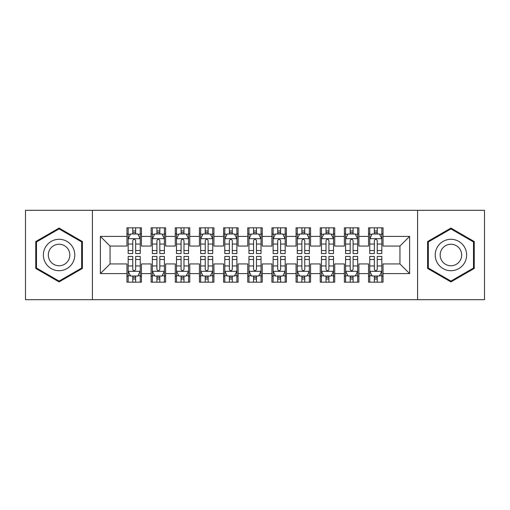 <?xml version="1.0" encoding="UTF-8"?>
<svg xmlns="http://www.w3.org/2000/svg" width="510" height="510" viewBox="0 0 510 510"><rect width="100%" height="100%" fill="white"/><g stroke="black" fill="none" stroke-linecap="round" stroke-linejoin="round"><path stroke-width="0.76" d="M417.582 299.695L484.5 299.695L484.5 210.305L417.582 210.305L417.582 299.695L92.418 299.695L92.418 210.305L25.5 210.305L25.5 299.695L92.418 299.695M417.582 210.305L92.418 210.305M100.387 273.602L100.387 236.398L126.964 236.398L126.964 246.062L110.052 246.062L110.052 263.938L100.387 273.602L126.964 273.602L126.964 282.177L141.455 282.177L141.455 273.602L151.119 273.602L151.119 282.177L165.616 282.177L165.616 273.602L175.281 273.602L175.281 282.177L189.771 282.177L189.771 273.602L199.435 273.602L199.435 282.177L213.932 282.177L213.932 273.602L223.597 273.602L223.597 282.177L238.087 282.177L238.087 273.602L247.752 273.602L247.752 282.177L262.248 282.177L262.248 273.602L271.913 273.602L271.913 282.177L286.403 282.177L286.403 273.602L296.068 273.602L296.068 282.177L310.565 282.177L310.565 273.602L320.229 273.602L320.229 282.177L334.719 282.177L334.719 273.602L344.384 273.602L344.384 282.177L358.881 282.177L358.881 273.602L368.545 273.602L368.545 282.177L383.036 282.177L383.036 263.938L399.948 263.938L399.948 246.062L383.036 246.062L383.036 236.398L409.613 236.398L409.613 273.602L383.036 273.602M383.036 236.398L383.036 227.823L368.545 227.823L368.545 236.398L358.881 236.398L358.881 227.823L344.384 227.823L344.384 236.398L334.719 236.398L334.719 227.823L320.229 227.823L320.229 236.398L310.565 236.398L310.565 227.823L296.068 227.823L296.068 236.398L286.403 236.398L286.403 227.823L271.913 227.823L271.913 236.398L262.248 236.398L262.248 227.823L247.752 227.823L247.752 236.398L238.087 236.398L238.087 227.823L223.597 227.823L223.597 236.398L213.932 236.398L213.932 227.823L199.435 227.823L199.435 236.398L189.771 236.398L189.771 227.823L175.281 227.823L175.281 236.398L165.616 236.398L165.616 227.823L151.119 227.823L151.119 236.398L141.455 236.398L141.455 227.823L126.964 227.823L126.964 236.398M358.881 273.602L358.881 263.938L368.545 263.938L368.545 273.602M409.613 236.398L399.948 246.062M334.719 273.602L334.719 263.938L344.384 263.938L344.384 273.602M368.545 236.398L368.545 246.062L358.881 246.062L358.881 236.398M310.565 273.602L310.565 263.938L320.229 263.938L320.229 273.602M344.384 236.398L344.384 246.062L334.719 246.062L334.719 236.398M286.403 273.602L286.403 263.938L296.068 263.938L296.068 273.602M320.229 236.398L320.229 246.062L310.565 246.062L310.565 236.398M262.248 273.602L262.248 263.938L271.913 263.938L271.913 273.602M296.068 236.398L296.068 246.062L286.403 246.062L286.403 236.398M238.087 273.602L238.087 263.938L247.752 263.938L247.752 273.602M271.913 236.398L271.913 246.062L262.248 246.062L262.248 236.398M213.932 273.602L213.932 263.938L223.597 263.938L223.597 273.602M247.752 236.398L247.752 246.062L238.087 246.062L238.087 236.398M189.771 273.602L189.771 263.938L199.435 263.938L199.435 273.602M223.597 236.398L223.597 246.062L213.932 246.062L213.932 236.398M165.616 273.602L165.616 263.938L175.281 263.938L175.281 273.602M199.435 236.398L199.435 246.062L189.771 246.062L189.771 236.398M141.455 273.602L141.455 263.938L151.119 263.938L151.119 273.602M175.281 236.398L175.281 246.062L165.616 246.062L165.616 236.398M110.052 263.938L126.964 263.938L126.964 273.602M151.119 236.398L151.119 246.062L141.455 246.062L141.455 236.398M368.545 233.86L369.75 233.86M381.831 233.86L383.036 233.86M344.384 233.86L345.595 233.86M357.669 233.86L358.881 233.86M320.229 233.86L321.434 233.86M333.514 233.86L334.719 233.86M296.068 233.86L297.279 233.86M309.353 233.86L310.565 233.86M271.913 233.86L273.118 233.86M285.198 233.86L286.403 233.86M247.752 233.86L248.963 233.86M261.037 233.86L262.248 233.86M223.597 233.86L224.802 233.86M236.882 233.86L238.087 233.86M199.435 233.86L200.647 233.86M212.721 233.86L213.932 233.86M175.281 233.86L176.485 233.86M188.566 233.86L189.771 233.86M151.119 233.86L152.331 233.86M164.405 233.86L165.616 233.86M126.964 233.86L128.169 233.86M140.25 233.86L141.455 233.86M126.964 276.139L128.169 276.139M140.25 276.139L141.455 276.139M151.119 276.139L152.331 276.139M164.405 276.139L165.616 276.139M175.281 276.139L176.485 276.139M188.566 276.139L189.771 276.139M199.435 276.139L200.647 276.139M212.721 276.139L213.932 276.139M223.597 276.139L224.802 276.139M236.882 276.139L238.087 276.139M247.752 276.139L248.963 276.139M261.037 276.139L262.248 276.139M271.913 276.139L273.118 276.139M285.198 276.139L286.403 276.139M296.068 276.139L297.279 276.139M309.353 276.139L310.565 276.139M320.229 276.139L321.434 276.139M333.514 276.139L334.719 276.139M344.384 276.139L345.595 276.139M357.669 276.139L358.881 276.139M368.545 276.139L369.75 276.139M381.831 276.139L383.036 276.139M100.387 236.398L110.052 246.062M399.948 263.938L409.613 273.602M82.391 241.542L59.077 228.078L35.77 241.542L35.77 268.458L59.077 281.922L82.391 268.458L82.391 241.542M427.609 241.542L427.609 268.458L450.923 281.922L474.23 268.458L474.23 241.542L450.923 228.078L427.609 241.542M135.66 230.96L132.759 230.96M140.25 250.525L135.66 250.525L135.66 253.553L140.25 253.553L140.25 238.814L137.834 233.982L130.585 233.982L128.169 238.814L128.169 253.553L132.759 253.553L132.759 250.525L128.169 250.525M128.169 238.814L128.169 227.823M140.25 238.814L140.25 227.823M132.759 233.982L132.759 227.823M135.66 227.823L135.66 233.982M135.66 250.525L135.66 240.624C134.697 238.763 133.728 238.763 132.759 240.624L132.759 250.525M135.66 233.86L132.759 233.86M132.759 279.04L135.66 279.04M128.169 259.475L132.759 259.475L132.759 256.447L128.169 256.447L128.169 271.186L130.585 276.018L137.834 276.018L140.25 271.186L140.25 256.447L135.66 256.447L135.66 259.475L140.25 259.475M140.25 271.186L140.25 282.177M128.169 271.186L128.169 282.177M135.66 276.018L135.66 282.177M132.759 282.177L132.759 276.018M132.759 259.475L132.759 269.376C133.728 271.237 134.691 271.237 135.66 269.376L135.66 259.475M132.759 276.139L135.66 276.139M159.815 230.96L156.921 230.96M164.405 250.525L159.815 250.525L159.815 253.553L164.405 253.553L164.405 238.814L161.995 233.982L154.747 233.982L152.331 238.814L152.331 253.553L156.921 253.553L156.921 250.525L152.331 250.525M152.331 238.814L152.331 227.823M164.405 238.814L164.405 227.823M156.921 233.982L156.921 227.823M159.815 227.823L159.815 233.982M159.815 250.525L159.815 240.624C158.852 238.763 157.89 238.763 156.921 240.624L156.921 250.525M159.815 233.86L156.921 233.86M183.976 230.96L181.076 230.96M188.566 250.525L183.976 250.525L183.976 253.553L188.566 253.553L188.566 238.814L186.15 233.982L178.902 233.982L176.485 238.814L176.485 253.553L181.076 253.553L181.076 250.525L176.485 250.525M176.485 238.814L176.485 227.823M188.566 238.814L188.566 227.823M181.076 233.982L181.076 227.823M183.976 227.823L183.976 233.982M183.976 250.525L183.976 240.624C183.013 238.763 182.044 238.763 181.076 240.624L181.076 250.525M183.976 233.86L181.076 233.86M156.921 279.04L159.815 279.04M152.331 259.475L156.921 259.475L156.921 256.447L152.331 256.447L152.331 271.186L154.747 276.018L161.995 276.018L164.405 271.186L164.405 256.447L159.815 256.447L159.815 259.475L164.405 259.475M164.405 271.186L164.405 282.177M152.331 271.186L152.331 282.177M159.815 276.018L159.815 282.177M156.921 282.177L156.921 276.018M156.921 259.475L156.921 269.376C157.883 271.237 158.852 271.237 159.815 269.376L159.815 259.475M156.921 276.139L159.815 276.139M181.076 279.04L183.976 279.04M176.485 259.475L181.076 259.475L181.076 256.447L176.485 256.447L176.485 271.186L178.902 276.018L186.15 276.018L188.566 271.186L188.566 256.447L183.976 256.447L183.976 259.475L188.566 259.475M188.566 271.186L188.566 282.177M176.485 271.186L176.485 282.177M183.976 276.018L183.976 282.177M181.076 282.177L181.076 276.018M181.076 259.475L181.076 269.376C182.044 271.237 183.007 271.237 183.976 269.376L183.976 259.475M181.076 276.139L183.976 276.139M72.681 247.146A15.702 15.702 0 0 0 51.229 241.402A15.702 15.702 0 0 0 45.479 262.854A15.702 15.702 0 0 0 66.931 268.598A15.702 15.702 0 0 0 72.681 247.146M68.391 249.626A10.748 10.748 0 0 0 53.703 245.692A10.748 10.748 0 0 0 49.77 260.374A10.748 10.748 0 0 0 64.458 264.308A10.748 10.748 0 0 0 68.391 249.626M59.077 281.08L36.49 268.043L36.49 241.957L59.077 228.92L81.67 241.957L81.67 268.043L59.077 281.08M464.521 247.146A15.702 15.702 0 0 0 443.069 241.402A15.702 15.702 0 0 0 437.319 262.854A15.702 15.702 0 0 0 458.77 268.598A15.702 15.702 0 0 0 464.521 247.146M460.23 249.626A10.748 10.748 0 0 0 445.542 245.692A10.748 10.748 0 0 0 441.609 260.374A10.748 10.748 0 0 0 456.297 264.308A10.748 10.748 0 0 0 460.23 249.626M450.923 281.08L428.33 268.043L428.33 241.957L450.923 228.92L473.509 241.957L473.509 268.043L450.923 281.08M208.131 230.96L205.237 230.96M212.721 250.525L208.131 250.525L208.131 253.553L212.721 253.553L212.721 238.814L210.305 233.982L203.063 233.982L200.647 238.814L200.647 253.553L205.237 253.553L205.237 250.525L200.647 250.525M200.647 238.814L200.647 227.823M212.721 238.814L212.721 227.823M205.237 233.982L205.237 227.823M208.131 227.823L208.131 233.982M208.131 250.525L208.131 240.624C207.168 238.763 206.199 238.763 205.237 240.624L205.237 250.525M208.131 233.86L205.237 233.86M232.292 230.96L229.392 230.96M236.882 250.525L232.292 250.525L232.292 253.553L236.882 253.553L236.882 238.814L234.466 233.982L227.218 233.982L224.802 238.814L224.802 253.553L229.392 253.553L229.392 250.525L224.802 250.525M224.802 238.814L224.802 227.823M236.882 238.814L236.882 227.823M229.392 233.982L229.392 227.823M232.292 227.823L232.292 233.982M232.292 250.525L232.292 240.624C231.33 238.763 230.361 238.763 229.392 240.624L229.392 250.525M232.292 233.86L229.392 233.86M205.237 279.04L208.131 279.04M200.647 259.475L205.237 259.475L205.237 256.447L200.647 256.447L200.647 271.186L203.063 276.018L210.305 276.018L212.721 271.186L212.721 256.447L208.131 256.447L208.131 259.475L212.721 259.475M212.721 271.186L212.721 282.177M200.647 271.186L200.647 282.177M208.131 276.018L208.131 282.177M205.237 282.177L205.237 276.018M205.237 259.475L205.237 269.376C206.199 271.237 207.168 271.237 208.131 269.376L208.131 259.475M205.237 276.139L208.131 276.139M229.392 279.04L232.292 279.04M224.802 259.475L229.392 259.475L229.392 256.447L224.802 256.447L224.802 271.186L227.218 276.018L234.466 276.018L236.882 271.186L236.882 256.447L232.292 256.447L232.292 259.475L236.882 259.475M236.882 271.186L236.882 282.177M224.802 271.186L224.802 282.177M232.292 276.018L232.292 282.177M229.392 282.177L229.392 276.018M229.392 259.475L229.392 269.376C230.361 271.237 231.323 271.237 232.292 269.376L232.292 259.475M229.392 276.139L232.292 276.139M256.447 230.96L253.553 230.96M261.037 250.525L256.447 250.525L256.447 253.553L261.037 253.553L261.037 238.814L258.621 233.982L251.379 233.982L248.963 238.814L248.963 253.553L253.553 253.553L253.553 250.525L248.963 250.525M248.963 238.814L248.963 227.823M261.037 238.814L261.037 227.823M253.553 233.982L253.553 227.823M256.447 227.823L256.447 233.982M256.447 250.525L256.447 240.624C255.484 238.763 254.515 238.763 253.553 240.624L253.553 250.525M256.447 233.86L253.553 233.86M253.553 279.04L256.447 279.04M248.963 259.475L253.553 259.475L253.553 256.447L248.963 256.447L248.963 271.186L251.379 276.018L258.621 276.018L261.037 271.186L261.037 256.447L256.447 256.447L256.447 259.475L261.037 259.475M261.037 271.186L261.037 282.177M248.963 271.186L248.963 282.177M256.447 276.018L256.447 282.177M253.553 282.177L253.553 276.018M253.553 259.475L253.553 269.376C254.515 271.237 255.484 271.237 256.447 269.376L256.447 259.475M253.553 276.139L256.447 276.139M280.608 230.96L277.708 230.96M285.198 250.525L280.608 250.525L280.608 253.553L285.198 253.553L285.198 238.814L282.782 233.982L275.534 233.982L273.118 238.814L273.118 253.553L277.708 253.553L277.708 250.525L273.118 250.525M273.118 238.814L273.118 227.823M285.198 238.814L285.198 227.823M277.708 233.982L277.708 227.823M280.608 227.823L280.608 233.982M280.608 250.525L280.608 240.624C279.639 238.763 278.677 238.763 277.708 240.624L277.708 250.525M280.608 233.86L277.708 233.86M277.708 279.04L280.608 279.04M273.118 259.475L277.708 259.475L277.708 256.447L273.118 256.447L273.118 271.186L275.534 276.018L282.782 276.018L285.198 271.186L285.198 256.447L280.608 256.447L280.608 259.475L285.198 259.475M285.198 271.186L285.198 282.177M273.118 271.186L273.118 282.177M280.608 276.018L280.608 282.177M277.708 282.177L277.708 276.018M277.708 259.475L277.708 269.376C278.67 271.237 279.639 271.237 280.608 269.376L280.608 259.475M277.708 276.139L280.608 276.139M304.763 230.96L301.869 230.96M309.353 250.525L304.763 250.525L304.763 253.553L309.353 253.553L309.353 238.814L306.937 233.982L299.695 233.982L297.279 238.814L297.279 253.553L301.869 253.553L301.869 250.525L297.279 250.525M297.279 238.814L297.279 227.823M309.353 238.814L309.353 227.823M301.869 233.982L301.869 227.823M304.763 227.823L304.763 233.982M304.763 250.525L304.763 240.624C303.801 238.763 302.832 238.763 301.869 240.624L301.869 250.525M304.763 233.86L301.869 233.86M301.869 279.04L304.763 279.04M297.279 259.475L301.869 259.475L301.869 256.447L297.279 256.447L297.279 271.186L299.695 276.018L306.937 276.018L309.353 271.186L309.353 256.447L304.763 256.447L304.763 259.475L309.353 259.475M309.353 271.186L309.353 282.177M297.279 271.186L297.279 282.177M304.763 276.018L304.763 282.177M301.869 282.177L301.869 276.018M301.869 259.475L301.869 269.376C302.832 271.237 303.801 271.237 304.763 269.376L304.763 259.475M301.869 276.139L304.763 276.139M328.925 230.96L326.024 230.96M333.514 250.525L328.925 250.525L328.925 253.553L333.514 253.553L333.514 238.814L331.098 233.982L323.85 233.982L321.434 238.814L321.434 253.553L326.024 253.553L326.024 250.525L321.434 250.525M321.434 238.814L321.434 227.823M333.514 238.814L333.514 227.823M326.024 233.982L326.024 227.823M328.925 227.823L328.925 233.982M328.925 250.525L328.925 240.624C327.956 238.763 326.993 238.763 326.024 240.624L326.024 250.525M328.925 233.86L326.024 233.86M326.024 279.04L328.925 279.04M321.434 259.475L326.024 259.475L326.024 256.447L321.434 256.447L321.434 271.186L323.85 276.018L331.098 276.018L333.514 271.186L333.514 256.447L328.925 256.447L328.925 259.475L333.514 259.475M333.514 271.186L333.514 282.177M321.434 271.186L321.434 282.177M328.925 276.018L328.925 282.177M326.024 282.177L326.024 276.018M326.024 259.475L326.024 269.376C326.986 271.237 327.956 271.237 328.925 269.376L328.925 259.475M326.024 276.139L328.925 276.139M353.079 230.96L350.185 230.96M357.669 250.525L353.079 250.525L353.079 253.553L357.669 253.553L357.669 238.814L355.253 233.982L348.005 233.982L345.595 238.814L345.595 253.553L350.185 253.553L350.185 250.525L345.595 250.525M345.595 238.814L345.595 227.823M357.669 238.814L357.669 227.823M350.185 233.982L350.185 227.823M353.079 227.823L353.079 233.982M353.079 250.525L353.079 240.624C352.117 238.763 351.148 238.763 350.185 240.624L350.185 250.525M353.079 233.86L350.185 233.86M350.185 279.04L353.079 279.04M345.595 259.475L350.185 259.475L350.185 256.447L345.595 256.447L345.595 271.186L348.005 276.018L355.253 276.018L357.669 271.186L357.669 256.447L353.079 256.447L353.079 259.475L357.669 259.475M357.669 271.186L357.669 282.177M345.595 271.186L345.595 282.177M353.079 276.018L353.079 282.177M350.185 282.177L350.185 276.018M350.185 259.475L350.185 269.376C351.148 271.237 352.11 271.237 353.079 269.376L353.079 259.475M350.185 276.139L353.079 276.139M377.241 230.96L374.34 230.96M381.831 250.525L377.241 250.525L377.241 253.553L381.831 253.553L381.831 238.814L379.414 233.982L372.166 233.982L369.75 238.814L369.75 253.553L374.34 253.553L374.34 250.525L369.75 250.525M369.75 238.814L369.75 227.823M381.831 238.814L381.831 227.823M374.34 233.982L374.34 227.823M377.241 227.823L377.241 233.982M377.241 250.525L377.241 240.624C376.272 238.763 375.309 238.763 374.34 240.624L374.34 250.525M377.241 233.86L374.34 233.86M374.34 279.04L377.241 279.04M369.75 259.475L374.34 259.475L374.34 256.447L369.75 256.447L369.75 271.186L372.166 276.018L379.414 276.018L381.831 271.186L381.831 256.447L377.241 256.447L377.241 259.475L381.831 259.475M381.831 271.186L381.831 282.177M369.75 271.186L369.75 282.177M377.241 276.018L377.241 282.177M374.34 282.177L374.34 276.018M374.34 259.475L374.34 269.376C375.303 271.237 376.272 271.237 377.241 269.376L377.241 259.475M374.34 276.139L377.241 276.139M140.193 238.693L128.233 238.693M128.169 234.275L130.439 234.275M137.98 234.275L140.25 234.275M132.759 244.048L128.169 244.048M140.25 244.048L135.66 244.048M135.66 232.503L132.759 232.503M128.233 271.307L140.193 271.307M140.25 275.725L137.98 275.725M130.439 275.725L128.169 275.725M135.66 265.952L140.25 265.952M128.169 265.952L132.759 265.952M132.759 277.497L135.66 277.497M164.347 238.693L152.388 238.693M152.331 234.275L154.6 234.275M162.135 234.275L164.405 234.275M156.921 244.048L152.331 244.048M164.405 244.048L159.815 244.048M159.815 232.503L156.921 232.503M188.502 238.693L176.549 238.693M176.485 234.275L178.755 234.275M186.297 234.275L188.566 234.275M181.076 244.048L176.485 244.048M188.566 244.048L183.976 244.048M183.976 232.503L181.076 232.503M152.388 271.307L164.347 271.307M164.405 275.725L162.135 275.725M154.6 275.725L152.331 275.725M159.815 265.952L164.405 265.952M152.331 265.952L156.921 265.952M156.921 277.497L159.815 277.497M176.549 271.307L188.502 271.307M188.566 275.725L186.297 275.725M178.755 275.725L176.485 275.725M183.976 265.952L188.566 265.952M176.485 265.952L181.076 265.952M181.076 277.497L183.976 277.497M212.664 238.693L200.704 238.693M200.647 234.275L202.916 234.275M210.451 234.275L212.721 234.275M205.237 244.048L200.647 244.048M212.721 244.048L208.131 244.048M208.131 232.503L205.237 232.503M236.819 238.693L224.865 238.693M224.802 234.275L227.071 234.275M234.613 234.275L236.882 234.275M229.392 244.048L224.802 244.048M236.882 244.048L232.292 244.048M232.292 232.503L229.392 232.503M200.704 271.307L212.664 271.307M212.721 275.725L210.451 275.725M202.916 275.725L200.647 275.725M208.131 265.952L212.721 265.952M200.647 265.952L205.237 265.952M205.237 277.497L208.131 277.497M224.865 271.307L236.819 271.307M236.882 275.725L234.613 275.725M227.071 275.725L224.802 275.725M232.292 265.952L236.882 265.952M224.802 265.952L229.392 265.952M229.392 277.497L232.292 277.497M260.98 238.693L249.02 238.693M248.963 234.275L251.232 234.275M258.768 234.275L261.037 234.275M253.553 244.048L248.963 244.048M261.037 244.048L256.447 244.048M256.447 232.503L253.553 232.503M249.02 271.307L260.98 271.307M261.037 275.725L258.768 275.725M251.232 275.725L248.963 275.725M256.447 265.952L261.037 265.952M248.963 265.952L253.553 265.952M253.553 277.497L256.447 277.497M285.135 238.693L273.181 238.693M273.118 234.275L275.387 234.275M282.929 234.275L285.198 234.275M277.708 244.048L273.118 244.048M285.198 244.048L280.608 244.048M280.608 232.503L277.708 232.503M273.181 271.307L285.135 271.307M285.198 275.725L282.929 275.725M275.387 275.725L273.118 275.725M280.608 265.952L285.198 265.952M273.118 265.952L277.708 265.952M277.708 277.497L280.608 277.497M309.296 238.693L297.336 238.693M297.279 234.275L299.548 234.275M307.084 234.275L309.353 234.275M301.869 244.048L297.279 244.048M309.353 244.048L304.763 244.048M304.763 232.503L301.869 232.503M297.336 271.307L309.296 271.307M309.353 275.725L307.084 275.725M299.548 275.725L297.279 275.725M304.763 265.952L309.353 265.952M297.279 265.952L301.869 265.952M301.869 277.497L304.763 277.497M333.451 238.693L321.498 238.693M321.434 234.275L323.703 234.275M331.245 234.275L333.514 234.275M326.024 244.048L321.434 244.048M333.514 244.048L328.925 244.048M328.925 232.503L326.024 232.503M321.498 271.307L333.451 271.307M333.514 275.725L331.245 275.725M323.703 275.725L321.434 275.725M328.925 265.952L333.514 265.952M321.434 265.952L326.024 265.952M326.024 277.497L328.925 277.497M357.612 238.693L345.653 238.693M345.595 234.275L347.865 234.275M355.4 234.275L357.669 234.275M350.185 244.048L345.595 244.048M357.669 244.048L353.079 244.048M353.079 232.503L350.185 232.503M345.653 271.307L357.612 271.307M357.669 275.725L355.4 275.725M347.865 275.725L345.595 275.725M353.079 265.952L357.669 265.952M345.595 265.952L350.185 265.952M350.185 277.497L353.079 277.497M381.767 238.693L369.807 238.693M369.75 234.275L372.019 234.275M379.561 234.275L381.831 234.275M374.34 244.048L369.75 244.048M381.831 244.048L377.241 244.048M377.241 232.503L374.34 232.503M369.807 271.307L381.767 271.307M381.831 275.725L379.561 275.725M372.019 275.725L369.75 275.725M377.241 265.952L381.831 265.952M369.75 265.952L374.34 265.952M374.34 277.497L377.241 277.497"/></g></svg>
